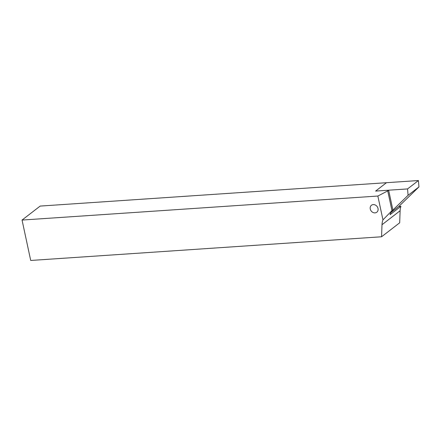 <?xml version="1.0" encoding="UTF-8"?>
<svg xmlns="http://www.w3.org/2000/svg" width="441" height="441" viewBox="0 0 441 441"><rect width="100%" height="100%" fill="white"/><g stroke="black" fill="none" stroke-linecap="round" stroke-linejoin="round"><path stroke-width="0.66" d="M370.258 208.995A4.388 3.71 52.3 0 1 371.454 205.258A4.388 3.71 52.3 0 1 377.077 206.465A4.388 3.71 52.3 0 1 376.818 212.209A4.388 3.71 52.3 0 1 370.258 208.995M377.849 196.041L382.959 219.861A17.557 14.84 -127.7 0 0 382 224.723L381.57 236.773L30.71 260.46L22.05 220.059L377.849 196.041L387.738 190.909L391.966 210.622L382.959 219.861M22.05 220.059L40.164 206.079L386.481 182.701L375.611 191.085L388.642 190.209L387.738 190.909M391.966 210.622L392.87 209.922A17.557 14.84 -127.7 0 0 390.048 214.701L400.919 206.316A17.557 14.84 -127.7 0 0 400.119 210.743L399.684 222.793L381.57 236.773M400.919 206.316L398.829 206.454L418.95 186.918L418.426 180.54L386.481 182.701L375.611 191.085L407.556 188.93L418.426 180.54M388.642 190.209L392.87 209.922M392.137 210.792L408.079 195.308L407.556 188.93M408.079 195.308L418.95 186.918M391.029 212.474L398.829 206.454M382 224.723L400.119 210.743"/></g></svg>
